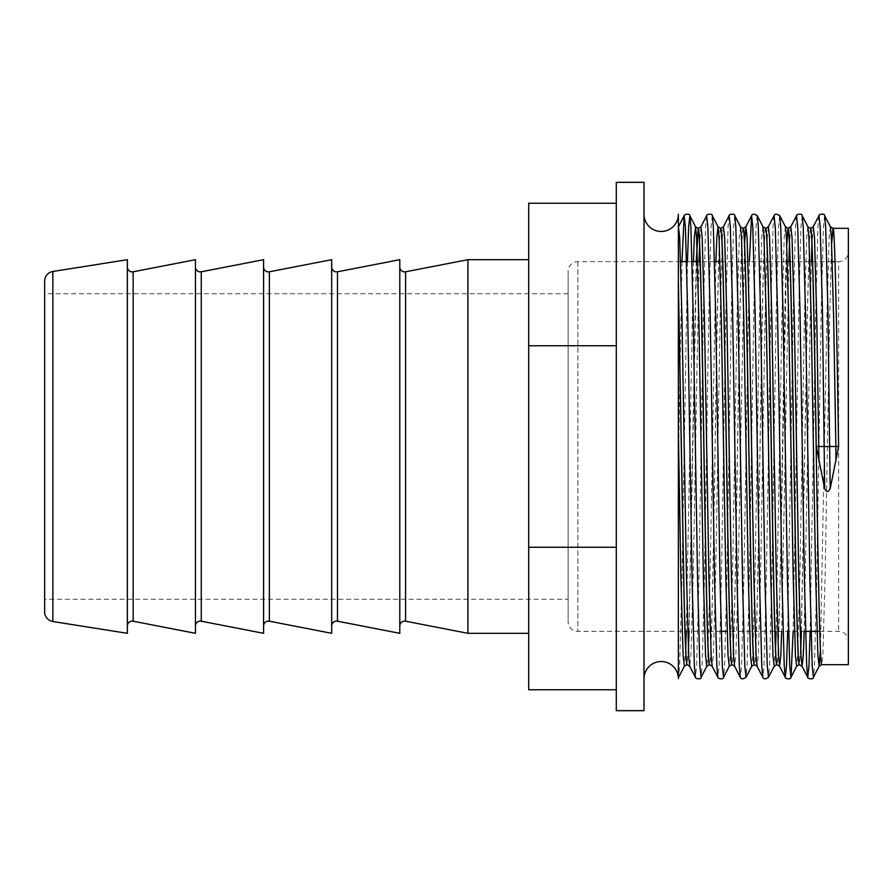 <?xml version="1.0" encoding="UTF-8"?>
<svg xmlns="http://www.w3.org/2000/svg" width="893" height="893" viewBox="0 0 893 893"><rect width="100%" height="100%" fill="white"/><g stroke="black" fill="none" stroke-linecap="round" stroke-linejoin="round"><path stroke-width="0.67" stroke-dasharray="4.46 3.35" d="M127.353 625.982L127.353 267.018L127.353 625.982M195.467 625.982L195.467 267.018L195.467 625.982M263.58 625.982L263.58 267.018L263.58 625.982M331.683 625.982L331.683 267.018L331.683 625.982M399.796 625.982L399.796 267.018L399.796 625.982M678.367 431.018L678.367 214.298M721.164 631.373L577.86 631.373A9.734 9.734 0 0 1 568.127 621.64L568.127 271.36L568.127 621.64M680.611 261.627L577.86 261.627A9.734 9.734 0 0 0 568.127 271.36M835 261.627L838.616 261.627L838.616 631.373L838.616 261.627A9.734 9.734 0 0 0 848.35 251.904L848.35 641.096L848.35 251.904M819.774 631.373L838.616 631.373A9.734 9.734 0 0 1 848.35 641.096M644.02 678.702L644.02 214.298L644.02 678.702M528.723 633.316L528.723 259.684L528.723 633.316M805.542 631.373L727.125 631.373M832.298 261.627L812.53 261.627M809.839 261.627L790.071 261.627M787.369 261.627L719.97 261.627M714.523 261.627L700.201 261.627M692.053 261.627L686.572 261.627M568.127 599.259L568.127 293.741L568.127 599.259L44.65 599.259L44.65 293.741L44.65 599.259M568.127 293.741L44.65 293.741M848.35 228.329L848.35 664.671M831.662 243.521L829.63 318.265L825.143 574.735L822.888 653.989L821.772 664.671M810.632 228.329L809.505 239.011L807.261 318.265L801.401 631.373M800.731 649.479L799.402 664.671M810.531 228.329L809.415 239.011L807.172 318.265L801.3 631.373M800.686 648.351L799.302 664.671M786.778 244.649L780.303 574.735L778.06 653.989L776.932 664.671M788.072 228.329C786.197 225.282 784.322 329.952 782.458 446.5C780.582 563.048 778.707 667.718 776.832 664.671M765.703 228.329C763.828 225.282 761.952 329.952 760.077 446.5C758.213 563.048 756.338 667.718 754.462 664.671M765.602 228.329C763.727 225.282 761.863 329.952 759.988 446.5C758.112 563.048 756.237 667.718 754.373 664.671M743.233 228.329C741.357 225.282 739.482 329.952 737.618 446.5C735.743 563.048 733.867 667.718 732.003 664.671M743.132 228.329C741.268 225.282 739.393 329.952 737.518 446.5C735.653 563.048 733.778 667.718 731.903 664.671M720.763 228.329C718.898 225.282 717.023 329.952 715.148 446.5C713.273 563.048 711.408 667.718 709.533 664.671M720.673 228.329C718.798 225.282 716.923 329.952 715.059 446.5C713.183 563.048 711.308 667.718 709.433 664.671M696.908 244.649L689.061 631.373M688.403 649.479L687.063 664.671M696.205 261.627L688.972 631.373M688.358 648.351L686.974 664.671M678.367 677.173L678.367 280.692M616.293 203.247L528.723 203.247L528.723 689.753L616.293 689.753L616.293 203.247L616.293 689.753M44.65 281.094L44.65 611.906M644.02 182.328L644.02 710.672M616.293 182.328L616.293 710.672M467.91 259.684L467.91 633.316M399.796 259.684L399.796 633.316M331.683 259.684L331.683 633.316M263.58 259.684L263.58 633.316M195.467 259.684L195.467 633.316M127.353 259.684L127.353 633.316M616.293 547.253L528.723 547.253M616.293 345.747L528.723 345.747M577.86 261.627L577.86 631.373L577.86 261.627M133.146 271.796L133.146 621.204M201.26 271.796L201.26 621.204M269.373 271.796L269.373 621.204M337.476 271.796L337.476 621.204M405.589 271.796L405.589 621.204M52.854 621.517L52.854 271.483M818.97 215.715L817.955 226.911L815.711 310.786L810.141 631.373M796.5 215.715L795.484 226.911L793.241 310.786L787.671 631.373M774.03 215.715L773.025 226.911L770.771 310.786L766.283 582.214L764.028 666.089L762.801 677.285M749.383 261.627L743.813 582.214L741.57 666.089L740.33 677.285M729.101 215.715L728.085 226.911L725.842 310.786L721.343 582.214L719.099 666.089L717.872 677.285M706.631 215.715L705.615 226.911L703.371 310.786L698.884 582.214L696.629 666.089L695.401 677.285M681.984 261.627L678.367 465.867M824.674 215.715L823.435 226.911L821.192 310.786L816.693 582.214L814.449 666.089L813.434 677.285M802.204 215.715L800.965 226.911L798.722 310.786L793.151 631.373M779.734 215.715L778.506 226.911L776.251 310.786L771.764 582.214L769.52 666.089L768.505 677.285M757.264 215.715L756.036 226.911L753.792 310.786L749.294 582.214L747.05 666.089L746.035 677.285M734.805 215.715L733.566 226.911L731.322 310.786L726.824 582.214L724.58 666.089L723.564 677.285M712.335 215.715L711.107 226.911L708.852 310.786L704.365 582.214L702.11 666.089L701.105 677.285M687.465 261.627L681.895 582.214L679.651 666.089L678.367 677.731M830.378 226.766L829.139 237.415L826.896 317.283L820.433 649.479M807.908 226.766L806.669 237.415L804.426 317.283L799.927 575.717L797.683 655.585L796.679 666.234M785.449 226.766L784.21 237.415L781.955 317.283L776.14 631.373M775.548 648.351L774.209 666.234M762.979 226.766L761.74 237.415L759.496 317.283L754.998 575.717L752.754 655.585L751.75 666.234M740.509 226.766L739.27 237.415L737.026 317.283L732.528 575.717L730.284 655.585L729.28 666.234M715.885 261.627L710.069 575.717L707.814 655.585L706.81 666.234M693.426 261.627L686.27 631.373M685.679 648.351L684.351 666.234M813.255 226.766L811.927 244.649M811.335 261.627L804.18 631.373M790.785 226.766L789.457 244.649M788.865 261.627L781.71 631.373M768.326 226.766L767.321 237.415L765.067 317.283L760.579 575.717L758.324 655.585L757.085 666.234M744.572 243.521L738.109 575.717L735.865 655.585L734.626 666.234M723.386 226.766L722.381 237.415L720.138 317.283L715.639 575.717L713.395 655.585L712.156 666.234M700.927 226.766L699.587 244.649M698.996 261.627L693.18 575.717L690.925 655.585L689.686 666.234"/><path stroke-width="1.34" d="M644.02 214.298A17.168 17.168 0 0 0 661.188 231.466A17.168 17.168 0 0 0 678.367 214.298L678.367 678.702A17.168 17.168 0 0 0 661.188 661.534A17.168 17.168 0 0 0 644.02 678.702M127.353 267.018A4.867 4.867 0 0 0 133.146 271.796L195.467 259.684L195.467 633.316L133.146 621.204L133.146 271.796M127.353 625.982A4.867 4.867 0 0 1 133.146 621.204M195.467 267.018A4.867 4.867 0 0 0 201.26 271.796L263.58 259.684L263.58 633.316L201.26 621.204L201.26 271.796M195.467 625.982A4.867 4.867 0 0 1 201.26 621.204M263.58 267.018A4.867 4.867 0 0 0 269.373 271.796L331.683 259.684L331.683 633.316L269.373 621.204L269.373 271.796M263.58 625.982A4.867 4.867 0 0 1 269.373 621.204M331.683 267.018A4.867 4.867 0 0 0 337.476 271.796L399.796 259.684L399.796 633.316L337.476 621.204L337.476 271.796M331.683 625.982A4.867 4.867 0 0 1 337.476 621.204M399.796 267.018A4.867 4.867 0 0 0 405.589 271.796L467.91 259.684L467.91 633.316L405.589 621.204L405.589 271.796M399.796 625.982A4.867 4.867 0 0 1 405.589 621.204M678.367 678.702L678.367 677.173M44.65 611.906L44.65 281.094A9.734 9.734 0 0 1 52.854 271.483L127.353 259.684L127.353 633.316L52.854 621.517A9.734 9.734 0 0 1 44.65 611.906M528.723 259.684L467.91 259.684M528.723 633.316L467.91 633.316M644.02 710.672L644.02 182.328L616.293 182.328L616.293 710.672L644.02 710.672M819.774 631.373L805.542 631.373M727.125 631.373L721.164 631.373M835 261.627L832.298 261.627M812.53 261.627L809.839 261.627M790.071 261.627L787.369 261.627M719.97 261.627L714.523 261.627M700.201 261.627L692.053 261.627M686.572 261.627L680.611 261.627M820.433 649.479L819.149 666.234L821.772 664.671L848.35 664.671L848.35 228.329L833.002 228.329L831.662 243.521M838.616 446.5C836.752 329.952 834.877 225.282 833.002 228.329L830.378 226.766L831.383 237.415L833.638 317.283L835.881 446.5L816.247 446.5L824.697 488.739C826.527 492.434 828.347 492.434 830.177 488.739L838.616 446.5L835.881 446.5L835.881 461.078M816.247 446.5C814.371 329.952 812.507 225.282 810.632 228.329L810.531 228.329C812.407 225.282 814.282 329.952 816.157 446.5C818.021 563.048 819.897 667.718 821.772 664.671M799.402 664.671C797.527 667.718 795.652 563.048 793.777 446.5C791.912 329.952 790.037 225.282 788.162 228.329L788.072 228.329C789.948 225.282 791.812 329.952 793.687 446.5C795.563 563.048 797.427 667.718 799.302 664.671L802.026 666.234L801.021 655.585L798.766 575.717L794.279 317.283L792.024 237.415L790.785 226.766L796.5 215.715C796.087 214.275 802.372 213.081 802.204 215.715L807.908 226.766L810.531 228.329M776.932 664.671C775.057 667.718 773.193 563.048 771.318 446.5C769.442 329.952 767.567 225.282 765.703 228.329L765.602 228.329C767.478 225.282 769.353 329.952 771.217 446.5C773.092 563.048 774.968 667.718 776.832 664.671L779.556 666.234L778.551 655.585L776.307 575.717L771.809 317.283L769.565 237.415L768.326 226.766L774.03 215.715C774.8 213.706 776.698 213.706 779.734 215.715L785.449 226.766L788.072 228.329M754.462 664.671C752.598 667.718 750.723 563.048 748.847 446.5C746.972 329.952 745.108 225.282 743.233 228.329L743.132 228.329C745.008 225.282 746.883 329.952 748.758 446.5C750.622 563.048 752.498 667.718 754.373 664.671L757.085 666.234L756.081 655.585L753.837 575.717L749.339 317.283L747.095 237.415L745.856 226.766L744.572 243.521M732.003 664.671C730.128 667.718 728.253 563.048 726.377 446.5C724.513 329.952 722.638 225.282 720.763 228.329L720.673 228.329C722.537 225.282 724.413 329.952 726.288 446.5C728.163 563.048 730.028 667.718 731.903 664.671L734.626 666.234L733.622 655.585L731.367 575.717L726.88 317.283L724.625 237.415L723.386 226.766L729.101 215.715C728.688 214.275 734.972 213.081 734.805 215.715L740.509 226.766L743.132 228.329M678.635 677.285L684.351 666.234L686.974 664.671L689.686 666.234L695.401 677.285C694.988 678.725 701.273 679.919 701.105 677.285L706.81 666.234L709.533 664.671C707.658 667.718 705.783 563.048 703.918 446.5C702.043 329.952 700.168 225.282 698.304 228.329L696.205 261.627M709.433 664.671C707.569 667.718 705.693 563.048 703.818 446.5C701.943 329.952 700.079 225.282 698.203 228.329L695.58 226.766L694.341 237.415L693.426 261.627M801.401 631.373L800.731 649.479M801.3 631.373L800.686 648.351M788.117 228.351L786.778 244.649M698.248 228.351L696.908 244.649M689.061 631.373L688.403 649.479M688.972 631.373L688.358 648.351M687.063 664.671C685.947 662.863 684.819 632.891 683.692 574.735L678.367 280.692L678.367 431.018L680.857 575.717L683.112 655.585L684.351 666.234M686.974 664.671C685.846 662.863 684.719 632.891 683.603 574.735L678.367 284.487M616.293 689.753L528.723 689.753L528.723 203.247L616.293 203.247M616.293 547.253L528.723 547.253M616.293 345.747L528.723 345.747M52.854 271.483L52.854 621.517M824.697 488.739L822.442 310.786L820.198 226.911L818.97 215.715C818.557 214.275 824.831 213.081 824.674 215.715L830.378 226.766M810.141 631.373L808.969 666.089L807.73 677.285L806.725 666.089L804.47 582.214L799.983 310.786L797.728 226.911L796.5 215.715M787.671 631.373L786.499 666.089L785.271 677.285L784.255 666.089L782.011 582.214L777.513 310.786L775.269 226.911L774.03 215.715M757.085 666.234L762.801 677.285L761.785 666.089L759.541 582.214L755.043 310.786L752.799 226.911L751.571 215.715L749.383 261.627M734.626 666.234L740.33 677.285L739.315 666.089L737.071 582.214L732.584 310.786L730.329 226.911L729.101 215.715M709.533 664.671L712.156 666.234L717.872 677.285L716.856 666.089L714.612 582.214L710.114 310.786L707.87 226.911L706.631 215.715C706.218 214.275 712.502 213.081 712.335 215.715L718.05 226.766L716.811 237.415L715.885 261.627M695.401 677.285L694.386 666.089L692.142 582.214L687.643 310.786L685.4 226.911L684.161 215.715L681.984 261.627M830.177 488.739L827.934 310.786L825.679 226.911L824.674 215.715M804.18 631.373L803.265 655.585L802.026 666.234L807.73 677.285C807.317 678.725 813.601 679.919 813.434 677.285L812.206 666.089L809.951 582.214L805.464 310.786L803.22 226.911L802.204 215.715M793.151 631.373L790.975 677.285L789.736 666.089L787.492 582.214L782.994 310.786L780.75 226.911L779.734 215.715M762.801 677.285C763.56 679.294 765.468 679.294 768.505 677.285L767.266 666.089L765.022 582.214L760.523 310.786L758.28 226.911L757.264 215.715L762.979 226.766L765.602 228.329M740.33 677.285C741.101 679.294 742.998 679.294 746.035 677.285L744.807 666.089L742.552 582.214L738.065 310.786L735.821 226.911L734.805 215.715M717.872 677.285C717.459 678.725 723.732 679.919 723.564 677.285L722.337 666.089L720.093 582.214L715.594 310.786L713.351 226.911L712.335 215.715M701.105 677.285L699.866 666.089L697.623 582.214L693.124 310.786L690.881 226.911L689.865 215.715L688.637 226.911L687.465 261.627M813.434 677.285L819.149 666.234L817.91 655.585L815.655 575.717L811.168 317.283L808.924 237.415L807.908 226.766M781.71 631.373L780.795 655.585L779.556 666.234L785.271 677.285C784.858 678.725 791.131 679.919 790.975 677.285L796.679 666.234L795.44 655.585L793.196 575.717L788.698 317.283L786.454 237.415L785.449 226.766M776.14 631.373L775.548 648.351M768.505 677.285L774.209 666.234L772.97 655.585L770.726 575.717L766.227 317.283L763.984 237.415L762.979 226.766M746.035 677.285L751.75 666.234L750.511 655.585L748.256 575.717L743.769 317.283L741.514 237.415L740.509 226.766M723.564 677.285L729.28 666.234L728.041 655.585L725.797 575.717L721.298 317.283L719.055 237.415L718.05 226.766L720.673 228.329M706.81 666.234L705.57 655.585L703.327 575.717L698.828 317.283L696.585 237.415L695.58 226.766L689.865 215.715C690.032 213.081 683.748 214.275 684.161 215.715L678.457 226.766L679.696 237.415L681.939 317.283L686.438 575.717L688.682 655.585L689.686 666.234M686.27 631.373L685.679 648.351M818.993 461.078L816.738 317.283L814.494 237.415L813.255 226.766L818.97 215.715M811.927 244.649L811.335 261.627M789.457 244.649L788.865 261.627M712.156 666.234L711.152 655.585L708.908 575.717L704.41 317.283L702.166 237.415L700.927 226.766L706.631 215.715M699.587 244.649L698.996 261.627M743.233 228.329L745.856 226.766L751.571 215.715C752.33 213.706 754.228 213.706 757.264 215.715M796.679 666.234L799.302 664.671M774.209 666.234L776.832 664.671M751.75 666.234L754.373 664.671M729.28 666.234L731.903 664.671M810.632 228.329L813.255 226.766M788.162 228.329L790.785 226.766M765.703 228.329L768.326 226.766M720.763 228.329L723.386 226.766M698.304 228.329L700.927 226.766"/></g></svg>
